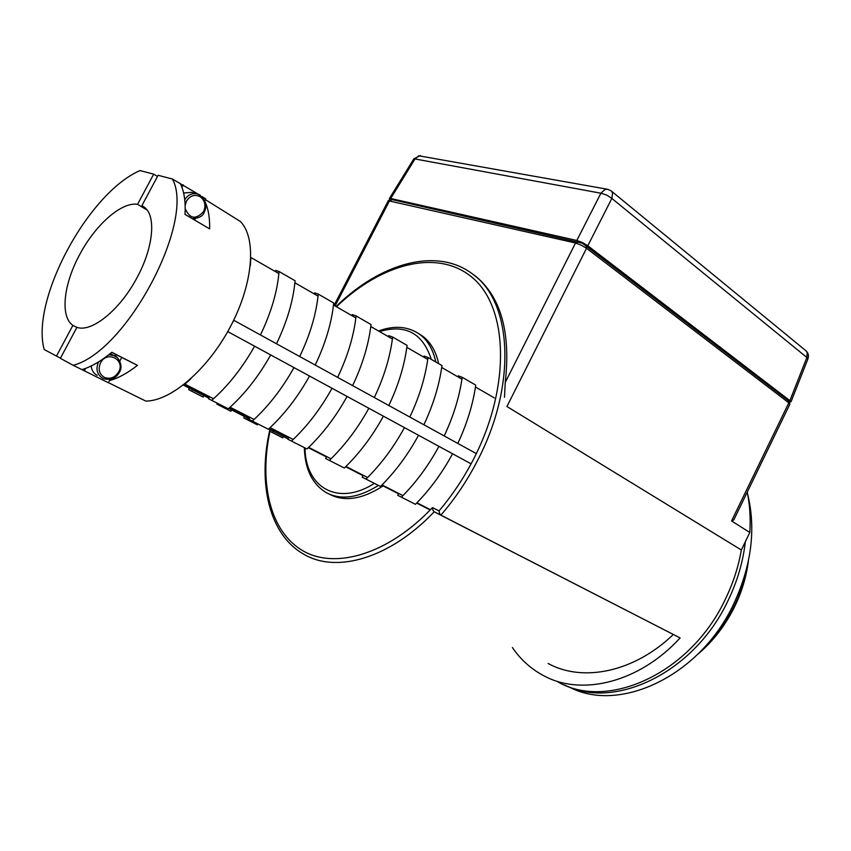 <?xml version="1.0" encoding="UTF-8"?>
<svg xmlns="http://www.w3.org/2000/svg" width="851" height="851" viewBox="0 0 851 851"><rect width="100%" height="100%" fill="white"/><g stroke="black" fill="none" stroke-linecap="round" stroke-linejoin="round"><path stroke-width="1.28" d="M352.633 385.609C362.6 364.632 368.728 344.283 371.025 324.55L356.09 315.923C353.878 335.698 347.729 356.186 337.645 377.365M356.09 315.923L352.229 314.583L351.729 315.54M269.735 427.947L288.691 437.648L287.872 439.244L306.988 448.956C322.401 434.404 335.762 416.894 347.07 396.438M332.039 388.269C320.572 408.927 307.062 426.532 291.51 441.063M306.988 448.956L287.872 439.244M388.833 405.501C398.523 385.024 404.608 364.994 407.086 345.389L392.651 337.039C390.237 356.697 384.131 376.865 374.334 397.534M344.347 468.029L325.635 458.508L344.347 468.029C359.409 453.445 372.419 436.159 383.386 416.171M368.834 408.267C357.739 428.436 344.581 445.807 329.38 460.391M392.651 337.039L388.694 335.634L388.205 336.592M308.339 447.679L326.444 456.944L325.635 458.508M423.872 424.755C433.308 404.736 439.35 385.003 441.977 365.568L428 357.484C425.426 376.993 419.373 396.843 409.831 417.043M428 357.484L424.043 356.048L423.553 357.005M345.644 466.763L363.026 475.645L362.239 477.198L380.471 486.464L362.239 477.198M404.448 427.617C393.673 447.339 380.854 464.497 366.004 479.081M380.471 486.464C395.194 471.89 407.884 454.828 418.532 435.265M457.806 443.414C467.008 423.798 472.986 404.363 475.73 385.109L462.21 377.28C459.508 396.609 453.509 416.16 444.201 435.935M462.21 377.28L458.327 375.844L457.838 376.812M381.737 485.208L398.502 493.782L397.725 495.303L415.437 504.313C429.829 489.772 442.212 472.922 452.572 453.764M415.437 504.313L397.725 495.303M438.935 446.35C428.457 465.667 415.958 482.602 401.427 497.165M315.21 365.036C325.476 343.517 331.645 322.848 333.72 303.009L318.253 294.095C316.285 313.945 310.115 334.762 299.712 356.516M318.253 294.095L314.593 292.861L314.083 293.84M229.77 407.523L249.726 417.724L248.886 419.341L268.342 429.234C284.106 414.756 297.829 397.023 309.53 376.036M293.978 367.589C282.117 388.801 268.225 406.618 252.321 421.054M268.342 429.234L248.886 419.341M276.511 343.761C287.106 321.625 293.297 300.616 295.074 280.734L279.054 271.512C277.415 291.382 271.214 312.53 260.47 334.943M279.054 271.512L275.745 270.416L275.192 271.458M184.327 384.29L209.484 397.151L208.623 398.789L228.323 408.81C244.439 394.47 258.566 376.514 270.692 354.931M228.323 408.81L208.623 398.789M254.609 346.187C242.28 368.026 227.994 386.077 211.729 400.342M233.685 320.242L476.337 453.604M227.738 331.603L233.791 320.284M227.834 331.645L471.103 463.838M191.081 378.557L184.986 384.184L213.537 398.747M230.11 407.214L254.077 419.458M270.075 427.627L293.212 439.456M308.668 447.36L331.028 458.806M345.963 466.444L367.579 477.517M382.035 484.91L402.949 495.622M416.937 502.792L430.446 509.706M430.191 509.983L416.66 503.069M250.864 257.566L250.322 265.661M494.303 397.896L475.454 386.992M461.933 379.174L441.712 367.483M427.734 359.42L406.842 347.346M392.396 339.006L370.791 326.539M355.856 317.923L333.496 305.03M318.04 296.127L294.882 282.787M278.873 273.575L251.226 257.683M97.195 375.355C93.589 373.419 91.6 370.291 91.217 365.962M111.726 352.357L121.736 357.463L119.842 361.037M110.13 379.376L108.343 382.737L81.941 369.621C91.248 366.834 101.205 361.047 111.811 352.271L137.468 365.345C127.554 373.11 118.225 378.206 109.46 380.62M84.302 370.898L85.653 368.366M196.836 193.773L191.603 192.358L183.614 192.975M194.571 220.015L195.304 218.654M204.825 200.676L205.761 198.911L202.166 196.666M198.102 194.124L172.434 179.029C195.666 221.026 126.661 351.75 73.175 365.302L81.941 369.621M183.273 184.848L181.954 187.326M76.877 327.433L72.888 325.38C59.921 316.625 63.58 284.053 79.707 254.545C95.365 224.845 121.523 201.634 137.554 204.336L147.127 210.069M157.478 176.497L153.691 174.147L137.554 204.336M153.691 174.147L139.989 170.572C88.238 192.89 30.434 299.892 44.188 349.527L60.464 358.175M72.888 325.38L56.421 356.186M172.434 179.029L158.116 175.295L141.904 205.655L144.17 207.059C156.254 215.367 153.637 246.928 137.277 277.16C120.395 309.604 91.812 332.794 76.92 327.358L60.378 358.335L73.175 365.302M205.463 202.698C208.495 209.654 209.878 218.377 209.623 228.866L185.007 214.388C185.709 201.953 184.252 191.869 180.635 184.156M205.389 199.623L240.407 221.505C256.672 238.014 253.407 282.936 230.802 325.954C208.346 369.026 171.051 401.161 145.798 401.076L108.385 382.642M121.736 357.463L137.468 365.345M143.893 206.846L141.904 205.655M418.894 333.741L422.617 336.145C430.606 342.134 435.946 351.303 438.659 363.643M383.099 485.91C362.377 499.314 344.485 502.079 329.401 494.208M189.05 388.003L188.752 389.715L203.229 397.098L204.527 394.619M192.975 388.716L191.688 391.183L188.752 389.715M203.229 397.098L191.688 391.183M216.877 404.129L230.908 411.278L216.877 404.129L217.069 403.097M230.908 411.278L232.217 408.767M220.303 404.757L219.856 405.619M243.865 417.958L257.396 424.851L243.865 417.958L244.173 416.341M248.13 416.905L246.811 419.437M257.396 424.851L257.874 423.926M270.086 429.659L269.767 431.234L282.777 437.861L284.106 435.297M273.958 430.106L272.639 432.67L269.767 431.234M282.777 437.861L272.639 432.67M288.053 438.893L268.671 428.925M249.12 418.883L228.77 408.416M208.921 398.225L183.327 385.067M734.658 518.11L733.722 520.025L731.552 520.95L749.805 532.481L741.349 549.991C738.487 566.553 733.254 582.744 725.669 598.551C691.097 673.322 607.763 710.808 558.065 681.981M788.717 400.959L582.286 243.184L392.396 199.677L388.769 200.528M388.141 200.708L575.531 242.992L581.137 245.088L586.53 248.29L788.824 402.821L789.802 404.342M471.06 272.916L476.177 276.671C501.111 297.584 510.802 332.837 505.249 382.429L504.494 397.311M585.871 245.322L586.53 248.29L506.93 406.501L741.349 549.991M747.242 492.133C749.869 504.866 750.72 518.312 749.805 532.481M336.485 306.754C381.578 263.289 438.35 248.098 472.933 278.075C507.621 307.573 511.121 384.801 474.635 457.051C464.699 476.688 452.838 494.633 439.042 510.887L439.531 513.472L440.882 515.132L680.13 637.952L434.191 511.791L432.872 510.153L432.446 507.611C388.301 554.384 335.134 569.755 302.69 550.682C270.107 531.545 258.927 483.177 269.969 431.329M269.831 429.798L268.48 429.106M680.13 637.952C639.08 682.693 581.595 696.416 543.768 675.737C531.077 669.035 520.621 659.621 512.387 647.515M548.097 663.472C582.52 682.491 633.995 672.396 673.279 634.516M390.279 200.07L389.237 198.826L390.705 198.496L415.022 158.967L600.912 193.209L606.614 195.028L611.848 198.432L806.886 357.494L807.876 359.016M389.492 198.411L413.543 159.307L415.022 158.967L418.788 155.786L607.008 189.177M611.146 190.89L607.869 189.326L605.04 189.433L600.912 193.209L576.818 240.461L582.424 242.546L587.796 245.748L611.848 198.432L612.571 193.028L611.518 191.198L805.62 350.516M790.994 401.853L808.014 358.665C808.95 355.675 808.301 353.069 806.067 350.878L807.216 352.644L806.886 357.494L789.888 400.64L790.994 401.853L789.164 402.108M789.888 400.64L587.796 245.748M576.818 240.461L390.705 198.496M568.936 686.853C618.826 713.893 700.224 676.46 734.03 603.274C751.571 565.128 756.103 528.726 747.635 494.08M564.468 684.959C614.443 710.617 694.693 672.694 728.318 600.051C737.423 580.999 743.093 561.575 745.327 541.757M108.737 354.771L114.289 355.558C115.991 354.612 124.533 364.654 119.342 372.376C115.97 378.45 110.641 380.546 103.354 378.642L102.939 378.45C96.982 374.653 95.514 369.143 98.535 361.93L98.546 361.909M110.268 353.537L117.321 357.548M104.365 377.387C110.173 379.493 114.917 377.706 118.608 372.004C125.767 359.643 106.907 349.995 100.524 362.941C97.886 369.249 99.163 374.057 104.365 377.387M200.187 195.124L197.975 194.081C205.793 199.006 207.867 205.027 204.219 212.122C203.176 216.026 199.177 218.196 192.198 218.622L192.73 218.696M185.146 205.431L186.486 201.091C190.145 195.528 194.709 194.071 200.187 196.719C205.017 200.517 206.144 205.485 203.559 211.633C195.868 219.93 189.752 218.93 185.188 208.601M185.029 213.941L185.624 214.75M197.975 194.081C192.539 192.688 188.124 194.56 184.731 199.708M374.376 483.389C337.751 506.834 305.371 487.368 305.02 447.977M304.35 447.637C304.881 468.561 311.913 483.4 325.444 492.176C340.123 500.484 357.792 498.239 378.44 485.442M435.797 361.994C433.116 349.58 427.776 340.379 419.777 334.379L422.617 336.145M379.535 331.582C405.533 323.869 422.787 333.145 431.297 359.388M578.552 241.79L575.531 242.992L505.249 382.429M787.973 400.055L788.824 402.821L731.552 520.95M335.081 305.945L389.598 200.645L392.396 199.677M302.201 553.288L304.541 554.639C336.932 573.446 390.194 558.192 434.191 511.791L440.882 515.132C455.455 498.25 467.954 479.517 478.368 458.912C516.77 384.205 511.749 303.328 474.337 275.405L476.177 276.671M268.501 429.085L269.841 429.755M439.042 510.887L432.446 507.611M746.827 567.968C744.476 580.808 740.37 593.338 734.519 605.529C726.339 622.368 715.67 636.984 702.532 649.377M419.777 334.379C408.129 326.295 394.364 325.167 378.504 330.986M788.6 400.651L789.771 403.714M388.141 200.996L334.092 305.371M733.722 520.025L789.941 404.044M336.081 306.52C380.727 262.672 438.382 246.077 474.337 275.405M269.884 429.553C257.438 483.581 269.129 535.407 304.541 554.639M748.348 561.33C746.391 576.553 741.944 591.392 735.03 605.859C725.68 625.028 713.234 641.197 697.671 654.366M420.383 155.584L413.82 158.85"/></g></svg>
